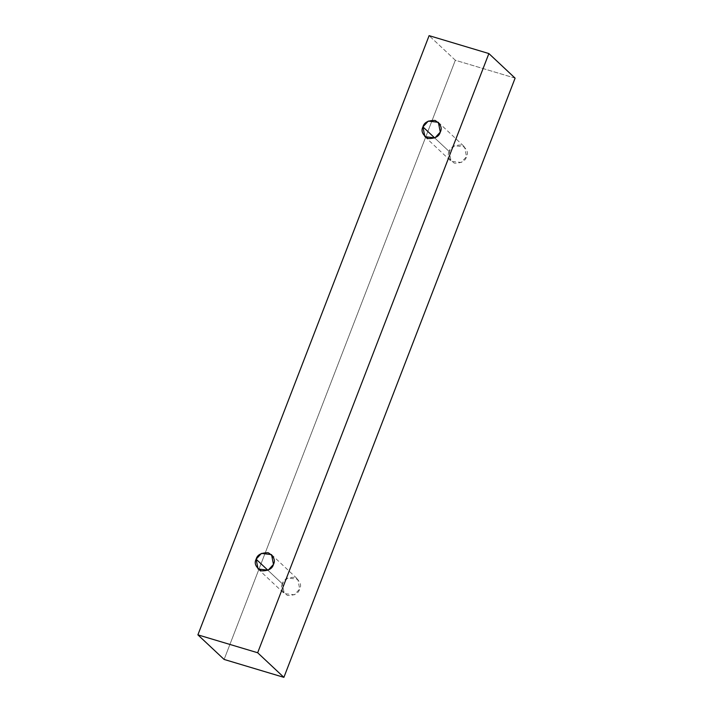 <?xml version="1.0" encoding="UTF-8"?>
<svg xmlns="http://www.w3.org/2000/svg" width="713" height="713" viewBox="0 0 713 713"><rect width="100%" height="100%" fill="white"/><g stroke="black" fill="none" stroke-linecap="round" stroke-linejoin="round"><path stroke-width="0.53" stroke-dasharray="3.56 2.67" d="M515.107 78.145L455.34 60.248L429.11 35.65L455.34 60.248L224.123 659.445L455.34 60.248L515.107 78.145M282.348 583.795C280.209 587.931 281.938 591.808 287.535 595.444C294.487 595.569 298.542 593.421 299.701 588.991C301.849 584.865 300.12 580.979 294.514 577.352C287.562 577.227 283.507 579.375 282.348 583.795L287.678 578.002L297.767 579.206L299.701 588.991L294.371 594.794L284.282 593.581L282.348 583.795L267.945 570.293L282.348 583.795M449.163 151.486C447.024 155.621 448.753 159.498 454.35 163.134C461.302 163.259 465.357 161.111 466.516 156.682C468.664 152.555 466.935 148.669 461.329 145.042C454.377 144.917 450.322 147.065 449.163 151.486L454.493 145.693L464.582 146.896L466.516 156.682L461.186 162.484L451.097 161.272L449.163 151.486L434.761 137.983L449.163 151.486M424.877 136.682L451.097 161.272M438.352 122.306L464.582 146.896M258.061 568.992L284.282 593.581M271.537 554.616L297.767 579.206"/><path stroke-width="1.07" d="M283.89 677.35L515.107 78.145L488.877 53.555L257.66 652.751L283.89 677.35L257.66 652.751L197.893 634.855L429.11 35.65L488.877 53.555L515.107 78.145L283.89 677.35L224.123 659.445L197.893 634.855L224.123 659.445L283.89 677.35M257.66 652.751L488.877 53.555L429.11 35.65L197.893 634.855L257.66 652.751M256.127 559.206C257.277 554.776 261.332 552.628 268.293 552.753C273.89 556.39 275.619 560.266 273.471 564.402C272.321 568.822 268.266 570.97 261.306 570.846C255.709 567.218 253.98 563.332 256.127 559.206L258.061 568.992L268.15 570.195L273.471 564.402L271.537 554.616L261.448 553.404L256.127 559.206L267.945 570.293L256.127 559.206M422.934 126.896C424.092 122.467 428.148 120.319 435.108 120.444C440.705 124.08 442.434 127.957 440.286 132.092C439.137 136.513 435.073 138.661 428.121 138.536C422.524 134.909 420.795 131.023 422.934 126.896L424.877 136.682L434.957 137.885L440.286 132.092L438.352 122.306L428.263 121.094L422.934 126.896L434.761 137.983L422.934 126.896"/></g></svg>
